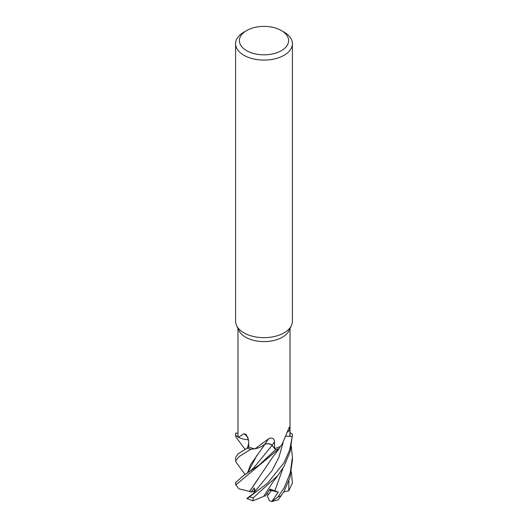 <?xml version="1.0" encoding="UTF-8"?>
<svg xmlns="http://www.w3.org/2000/svg" width="528" height="528" viewBox="0 0 528 528"><rect width="100%" height="100%" fill="white"/><g stroke="black" fill="none" stroke-linecap="round" stroke-linejoin="round"><path stroke-width="0.79" d="M249.711 491.436L238.788 488.776L235.858 484.895L279.206 448.595A28.347 16.368 180 0 1 275.557 449.724L272.072 445.375C270.25 443.718 267.841 443.362 264.845 444.312M247.559 472.916L250.529 464.713L264.911 444.338L262.126 446.186L263.591 445.309M236.425 462.66L235.6 460.918L239.356 456.436L250.8 449.295L254.562 448.787L250.879 449.288A28.347 16.368 180 0 1 247.355 448.028L238.016 453.955L235.6 457.519L235.6 460.805M248.596 439.916L247.724 439.824M248.589 439.85A20.823 12.019 180 0 1 246.833 439.666A20.823 12.019 180 0 1 238.339 437.303A26.03 15.028 180 0 1 238.267 437.052L235.673 435.475A28.347 16.368 180 0 1 235.805 433.079L235.759 433.079A28.393 16.394 180 0 0 235.607 434.775L235.627 435.435A28.393 16.394 180 0 1 235.607 434.775M281.404 30.565L284.077 32.109A28.4 16.394 180 0 1 292.4 43.699L292.4 321.268A28.4 16.394 180 0 1 291.443 325.486L289.153 330.442A26.03 15.028 180 0 1 282.407 337.201A26.03 15.028 180 0 1 257.242 341.088A26.03 15.028 180 0 1 238.847 330.442L236.557 325.486A28.4 16.394 180 0 1 235.6 321.268L235.6 43.699A28.4 16.394 180 0 1 243.923 32.109L246.596 30.565A24.611 14.21 180 0 1 281.404 30.565A24.611 14.21 180 0 1 281.404 50.655A24.611 14.21 180 0 1 246.596 50.655A24.611 14.21 180 0 1 246.596 30.565L243.923 32.109M235.627 435.435L238.267 437.052A26.03 15.028 180 0 1 237.97 434.775L237.97 328.541M238.339 437.303L244.154 433.653L246.253 434.59L248.609 440.279L248.734 446.952L244.82 449.678M254.542 448.78A26.03 15.028 180 0 1 248.734 446.952L247.355 448.028A28.347 16.368 180 0 0 250.879 449.288L254.542 448.78A26.03 15.028 180 0 0 254.958 448.873L268.66 438.715C272.21 437.283 274.151 438.346 274.487 441.916L274.626 448.496A26.03 15.028 180 0 0 280.276 446.51A26.03 15.028 180 0 0 280.619 446.345L282.407 443.632L289.384 426.954L289.879 429.792L289.892 436.326L286.275 436.108M291.443 325.486A28.4 16.394 180 0 1 284.077 332.858A28.4 16.394 180 0 1 256.628 337.102A28.4 16.394 180 0 1 236.557 325.486M292.4 43.699A28.4 16.394 180 0 1 284.077 55.295A28.4 16.394 180 0 1 253.13 58.846A28.4 16.394 180 0 1 235.6 43.699M253.519 491.535L255.044 489.423L253.519 491.535L251.156 491.984L249.625 491.449M291.377 446.576L292.4 457.519L290.215 473.081L284.077 487.971L277.966 496.973L271.709 501.6L269.353 500.498L267.28 496.01L271.352 490.545L269.709 489.548L271.352 490.545L268.033 495.106L267.221 493.343M237.97 433.204L235.805 433.079A28.347 16.368 180 0 0 235.679 435.475L238.273 437.059M292.241 436.478A28.393 16.394 180 0 0 292.393 434.775A28.393 16.394 180 0 0 292.373 434.122L292.321 434.082A28.347 16.368 180 0 1 292.195 436.478L286.242 436.181L292.241 436.478L289.667 449.929L284.077 462.68L267.617 483.087L249.566 496.815C246.332 498.696 246.048 498.967 248.728 497.62M286.262 436.135L292.195 436.478A28.347 16.368 180 0 0 292.321 434.082L290.03 432.656M290.03 328.541L290.03 434.775A26.03 15.028 180 0 1 289.892 436.326M268.66 438.715A480.209 83.193 101.2 0 0 264.845 444.259A4.778 2.759 180 0 1 272.158 445.302L274.626 448.496M264.845 444.259A20.823 12.019 180 0 1 262.753 445.804A20.823 12.019 180 0 1 254.958 448.873M279.22 448.569L280.276 446.51M264.944 444.226L262.753 445.804M272.012 445.302L275.55 449.724L272.098 445.322C270.23 443.619 267.795 443.282 264.779 444.299M248.134 437.699A480.209 250.879 143.3 0 0 244.154 433.653M248.589 439.883L246.833 439.666M253.526 491.535L255.024 491.251M271.709 501.6L278.296 492.116L269.359 490.096M236.254 437.474L235.607 435.772M271.696 501.6L278.289 499.759L284.084 491.344L290.004 477.391L292.4 460.264M250.8 449.295A28.393 16.394 180 0 1 247.328 448.048M278.012 475.345L273.022 481.886L263.65 496.393L253.011 500.841L253.222 497.864L278.012 475.352L284.077 466.237L290.222 451.414L292.393 434.775M278.296 492.116L269.999 489.086L265.564 495.746L263.683 496.346M247.652 472.85L257.037 455.149M279.206 448.595A28.347 16.368 180 0 1 275.55 449.724L258.951 465.181L243.949 475.207L235.607 482.539A28.4 16.394 180 0 0 235.6 482.698L235.6 482.698A28.4 16.394 180 0 0 235.858 484.895M248.675 443.5L247.639 447.744M247.559 447.803L248.668 443.296M252.806 500.788L246.847 498.491L253.552 493.396L254.826 491.575L254.324 487.859L251.156 491.984M249.632 491.456L258.852 477.899M249.566 491.462L272.758 457.083L278.764 449.203M291.35 471.728L292.393 483.074L288.776 490.769L288.869 480.935M288.776 490.769L283.721 491.957M279.173 448.635A28.393 16.394 180 0 1 275.57 449.75M287.734 431.957A479.523 404.606 58.2 0 1 289.879 429.792M272.158 445.302A479.523 83.074 101.2 0 1 274.487 441.916M243.949 475.207L247.493 472.963C247.665 472.824 250.292 471.247 254.364 467.075L272.098 445.322M281.365 495.667A28.4 16.394 180 0 1 277.966 496.973M253.222 497.864A28.4 16.394 180 0 1 249.566 496.815M274.784 491.04L283.067 468.006M254.826 491.575L271.913 470.811L278.883 457.36L283.186 442.332M236.26 462.436L245.104 474.507M236.207 437.422L245.15 449.467M235.825 485.225L235.6 482.473M292.4 482.473L292.393 483.074M292.4 457.519L292.4 460.918"/></g></svg>
